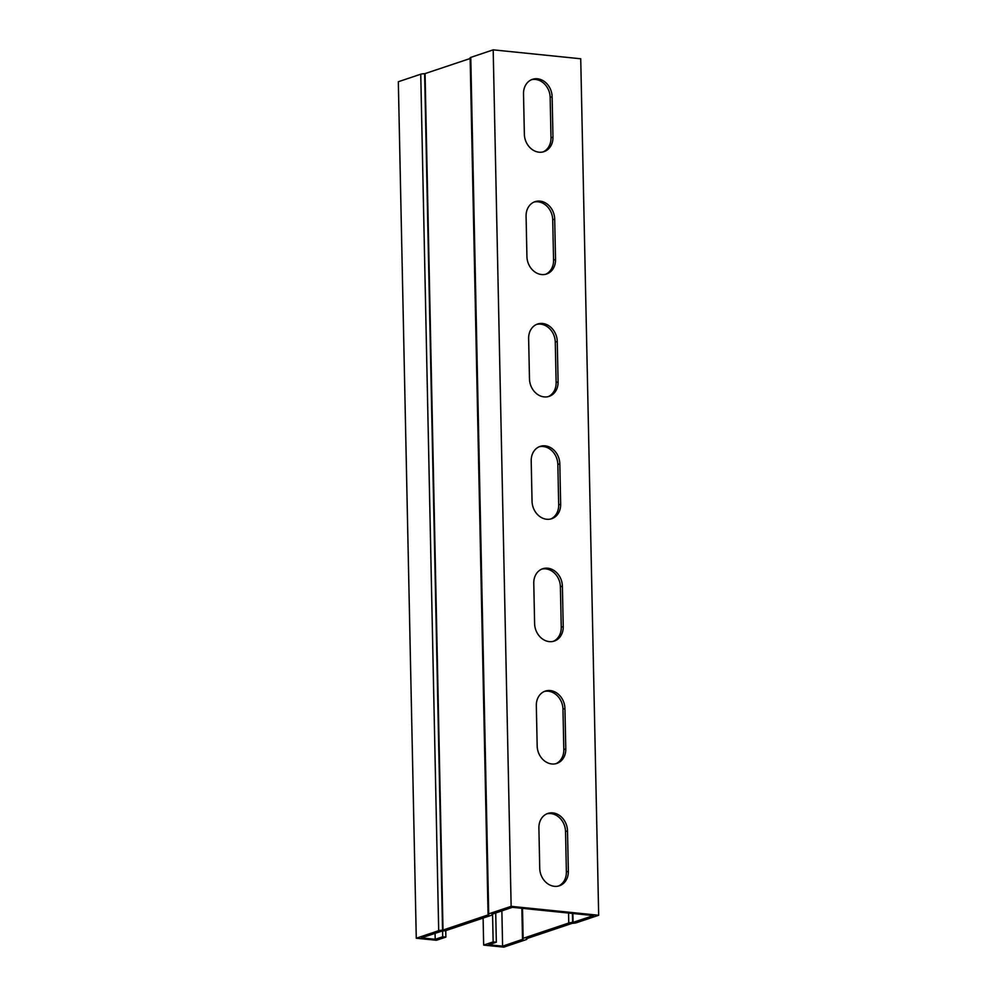 <?xml version="1.0" encoding="UTF-8"?>
<svg xmlns="http://www.w3.org/2000/svg" width="997" height="997" viewBox="0 0 997 997"><rect width="100%" height="100%" fill="white"/><g stroke="black" fill="none" stroke-linecap="round" stroke-linejoin="round"><path stroke-width="1.5" d="M445.759 930.612L445.883 937.093L442.705 936.769L435.203 939.286L421.419 937.89L442.319 930.961A4.25 0.835 178.8 0 0 446.195 930.488L491.808 915.146A4.25 0.835 178.8 0 0 492.443 914.698A4.25 0.835 178.8 0 0 491.882 914.299L512.333 907.32L593.514 915.595L572.614 922.524A4.25 0.835 178.8 0 0 568.751 922.998L523.138 938.327A4.25 0.835 178.8 0 0 522.503 938.788A4.25 0.835 178.8 0 0 523.064 939.186L502.6 946.165L488.829 944.757L496.332 942.227L495.721 912.903M502.6 946.165L501.865 910.834M543.029 151.943A16.849 13.995 71.4 0 0 550.992 137.798L550.157 97.419A16.849 13.995 71.4 0 0 531.476 79.71M548.163 396.644A16.849 13.995 71.4 0 0 556.127 382.512L555.279 342.133A16.849 13.995 71.4 0 0 536.598 324.411M553.285 641.358A16.849 13.995 71.4 0 0 561.249 627.213L560.401 586.847A16.849 13.995 71.4 0 0 541.732 569.125M558.407 886.059A16.849 13.995 71.4 0 0 566.371 871.926L565.536 831.548A16.849 13.995 71.4 0 0 546.855 813.839M555.852 763.714A16.849 13.995 71.4 0 0 563.816 749.57L562.969 709.191A16.849 13.995 71.4 0 0 544.287 691.482M550.718 519.001A16.849 13.995 71.4 0 0 558.681 504.868L557.846 464.49A16.849 13.995 71.4 0 0 539.165 446.768M545.596 274.287A16.849 13.995 71.4 0 0 553.559 260.155L552.712 219.776A16.849 13.995 71.4 0 0 534.043 202.067M435.203 939.286L435.078 933.292M442.705 936.769L442.593 930.949M445.883 937.093L436.399 940.283L416.272 938.227L438.692 930.687A4.25 0.835 -1.2 0 1 442.556 930.213L488.63 914.723A4.25 0.835 -1.2 0 1 488.069 914.324A4.25 0.835 -1.2 0 1 488.704 913.863L511.137 906.335L598.674 915.258L576.254 922.798A4.25 0.835 -1.2 0 1 572.378 923.259L526.304 938.75A4.25 0.835 -1.2 0 1 526.865 939.149A4.25 0.835 -1.2 0 1 526.229 939.61L503.809 947.15L483.67 945.094L493.154 941.903L492.568 913.962M438.692 930.687L420.746 74.202L398.326 81.742L416.272 938.227M488.069 914.324L470.135 57.851A4.25 0.835 -1.2 0 1 470.771 57.39L493.191 49.85L580.728 58.773L598.674 915.258M493.191 49.85L511.137 906.335M552.974 137.137A16.849 13.995 -108.6 0 1 544.038 151.644A16.849 13.995 -108.6 0 1 524.36 134.221L523.512 93.843A16.849 13.995 -108.6 0 1 532.448 79.336A16.849 13.995 -108.6 0 1 552.126 96.759L552.974 137.137L550.992 137.798M558.096 381.851A16.849 13.995 -108.6 0 1 549.16 396.357A16.849 13.995 -108.6 0 1 529.482 378.922L528.634 338.556A16.849 13.995 -108.6 0 1 537.582 324.037A16.849 13.995 -108.6 0 1 557.261 341.473L558.096 381.851L556.127 382.512M563.23 626.552A16.849 13.995 -108.6 0 1 554.282 641.071A16.849 13.995 -108.6 0 1 534.616 623.636L533.769 583.257A16.849 13.995 -108.6 0 1 542.704 568.751A16.849 13.995 -108.6 0 1 562.383 586.174L563.23 626.552L561.249 627.213M568.352 871.266A16.849 13.995 -108.6 0 1 559.417 885.772A16.849 13.995 -108.6 0 1 539.738 868.35L538.891 827.971A16.849 13.995 -108.6 0 1 547.827 813.452A16.849 13.995 -108.6 0 1 567.505 830.887L568.352 871.266L566.371 871.926M565.785 748.909A16.849 13.995 -108.6 0 1 556.849 763.415A16.849 13.995 -108.6 0 1 537.171 745.993L536.324 705.614A16.849 13.995 -108.6 0 1 545.272 691.108A16.849 13.995 -108.6 0 1 564.938 708.531L565.785 748.909L563.816 749.57M560.663 504.195A16.849 13.995 -108.6 0 1 551.727 518.714A16.849 13.995 -108.6 0 1 532.049 501.279L531.202 460.901A16.849 13.995 -108.6 0 1 540.137 446.394A16.849 13.995 -108.6 0 1 559.816 463.817L560.663 504.195L558.681 504.868M555.541 259.494A16.849 13.995 -108.6 0 1 546.605 274.001A16.849 13.995 -108.6 0 1 526.927 256.578L526.08 216.199A16.849 13.995 -108.6 0 1 535.015 201.681A16.849 13.995 -108.6 0 1 554.693 219.116L555.541 259.494L553.559 260.155M483.109 918.075L483.67 945.094M420.746 74.202A4.25 0.835 -1.2 0 1 424.622 73.741L470.148 58.524M493.154 941.903L496.332 942.227M573.076 922.474L572.889 913.489M488.704 913.863L470.771 57.39M552.126 96.759L550.157 97.419M557.261 341.473L555.279 342.133M562.383 586.174L560.401 586.847M567.505 830.887L565.536 831.548M564.938 708.531L562.969 709.191M559.816 463.817L557.846 464.49M554.693 219.116L552.712 219.776M523.138 938.327L522.503 908.354M568.751 922.998L568.539 913.053M572.614 922.524L572.428 913.439M443.017 930.164L425.071 73.678M442.556 930.213L424.622 73.741M522.503 938.788L521.855 908.292M492.443 914.698L492.431 914.012M526.865 939.149L526.852 938.476M488.704 914.772L470.758 58.287"/></g></svg>
